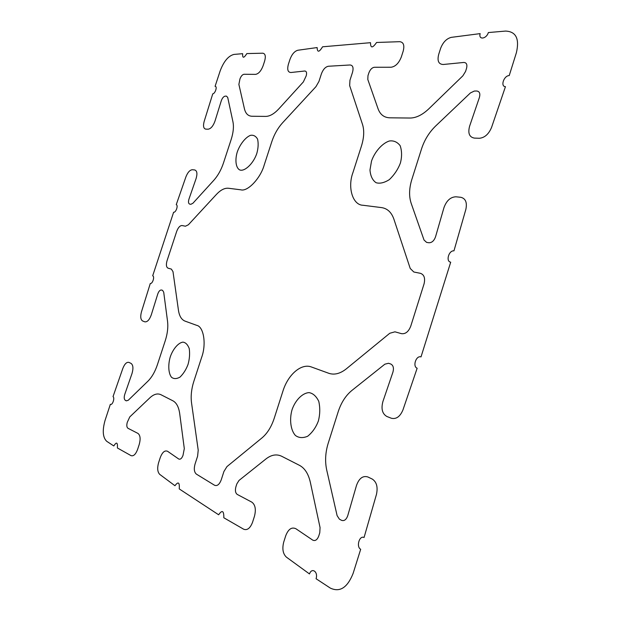 <?xml version="1.0" encoding="UTF-8"?>
<svg xmlns="http://www.w3.org/2000/svg" width="621" height="621" viewBox="0 0 621 621"><rect width="100%" height="100%" fill="white"/><g stroke="black" fill="none" stroke-linecap="round" stroke-linejoin="round"><path stroke-width="0.93" d="M282.935 391.098C288.004 374.587 301.317 363.013 311.455 366.995L328.812 373.299C334.346 375.162 340.168 373.687 346.27 368.89L389.771 333.267L394.964 331.824L401.5 333.663C405.505 334.176 408.587 331.676 410.76 326.149L424.058 283.875C425.377 278.224 424.19 274.707 420.502 273.341L413.827 272.006L410.225 268.466L393.838 219.003C391.44 212.266 387.341 208.462 381.542 207.6L363.083 205.272C352.596 205.171 347.38 187.301 352.961 172.522L361.5 145.881C364.038 137.598 364.387 130.472 362.532 124.495L349.662 85.62L349.949 80.28L352.526 72.3C353.706 67.705 352.875 65.259 350.05 64.98L328.362 66.253C325.427 66.858 323.114 69.381 321.414 73.814L318.938 81.467L315.942 86.668L282.516 122.857C277.843 128.042 274.288 134.268 271.858 141.526L264.212 165.015C260.517 178.343 247.577 191.881 240.863 189.824L228.412 188.248C224.616 187.915 220.626 189.956 216.45 194.389L188.396 224.763L185.446 226.215L182.046 225.532C179.966 225.563 178.196 227.496 176.713 231.33L167.018 260.812C165.939 264.756 166.281 267.209 168.035 268.163L171.365 269.095L172.995 271.656L178.468 310.399C179.345 316.112 181.518 319.675 184.988 321.096L196.671 325.334C203.704 326.561 206.583 344.15 201.608 357.471L193.783 381.519C191.423 389.002 190.663 396.097 191.524 402.804L198.215 450.171L197.602 456.187L195.017 464.166C193.752 468.909 194.21 472.232 196.391 474.126L214.548 485.249C217.203 486.305 219.43 484.496 221.239 479.831L223.925 471.494L226.968 466.588L262.039 437.859C267.302 433.396 271.346 426.93 274.171 418.445L282.935 391.098M218.639 514.778C222.186 509.662 223.917 510.664 223.832 517.774L243.68 529.224C247.259 530.551 250.209 528.254 252.53 522.323L254.47 516.23C256.17 509.461 255.301 504.772 251.862 502.164L237.245 494.425C235.406 493.012 234.963 490.474 235.902 486.81L236.826 483.93L239.015 480.437L266.029 458.896C271.385 454.758 276.593 453.873 281.647 456.249L299.516 465.362C304.771 468.187 308.373 473.792 310.314 482.183L320.063 527.586L319.768 532.802L318.736 536.07C317.207 539.928 315.189 541.271 312.689 540.091L295.899 528.743C291.707 526.794 288.323 529.115 285.745 535.706L283.719 542.094C282.035 548.778 282.912 553.777 286.359 557.107L309.483 573.944C311.789 567.12 318.394 571.825 316.058 578.725L330.318 588.087C339.834 592.589 347.434 587.691 353.116 573.408L360.685 549.274C355.996 546.853 359.365 535.147 364.069 537.491L376.466 494.37C378.018 487.066 376.629 481.974 372.305 479.094L367.849 476.959C362.889 475.469 359.109 478.279 356.508 485.397L347.729 515.733C346.239 519.761 344.15 521.275 341.449 520.282L339.376 519.133L337.102 515.624L326.7 469.95C324.876 461.372 325.365 452.507 328.175 443.347L338.228 411.63C341.201 402.587 345.742 395.53 351.866 390.477L384.873 364.178L388.505 363.277L390.694 363.984C393.272 365.28 394.024 367.997 392.938 372.119L382.916 401.508C380.968 408.835 382.288 413.827 386.86 416.481L391.409 418.267C396.276 419.385 400.118 416.606 402.951 409.922L417.149 368.237C412.321 366.429 416.155 355.173 421.007 356.904L450.706 262.178C445.552 261.503 448.789 250.24 453.959 250.845L465.859 209.37C467.279 202.508 465.603 198.487 460.821 197.299L455.93 196.795C450.512 197.012 446.522 200.63 443.961 207.639L435.523 236.857C434.056 240.824 431.843 242.795 428.894 242.757L426.611 242.392L424.027 240.024L411.156 203.277C408.882 196.329 409.099 188.427 411.816 179.547L421.589 148.722C424.492 139.896 429.165 132.335 435.616 126.04L470.407 92.948L474.312 91.054L476.703 91.008C479.536 91.357 480.437 93.507 479.412 97.443L469.6 126.21C467.745 133.212 469.344 137.179 474.382 138.103L479.365 138.273C484.659 137.761 488.719 134.159 491.553 127.452L505.447 86.668C500.169 86.56 503.918 75.545 509.22 75.583L516.393 52.707C519.622 38.704 515.997 31.492 505.517 31.081L488.347 32.556C486.429 39.131 478.248 40.117 480.157 33.619L451.32 37.353C446.553 38.572 442.983 42.259 440.6 48.399L438.674 54.462C437.091 60.928 438.605 64.273 443.231 64.491L463.747 62.457C466.518 62.566 467.45 64.53 466.55 68.333L465.564 71.438L462.862 75.824L428.8 108.846C422.358 114.916 416.109 117.982 410.046 118.037L389.716 117.811C384.081 117.571 380.207 114.59 378.088 108.854L367.803 79.472L367.981 75.661L368.866 72.905C370.186 69.505 372.026 67.627 374.378 67.262L391.098 67.239C395.484 66.579 398.899 63.132 401.352 56.884L403.208 51.093C404.651 45.271 403.495 42.143 399.745 41.685L376.574 42.476C372.561 48.291 370.535 48.36 370.504 42.686L322.578 46.8C319.14 52.381 317.323 52.638 317.137 47.561L297.801 50.254C294.556 51.201 291.963 54.198 290.03 59.236L288.408 64.219C286.995 69.529 287.834 72.3 290.915 72.51L304.678 71.011C306.502 71.128 307.015 72.735 306.207 75.84L303.351 81.941L278.845 108.854C274.203 113.829 269.825 116.344 265.726 116.406L251.94 116.251C248.105 116.073 245.613 113.604 244.449 108.854L238.883 84.409L239.954 78.937C241.041 76.111 242.407 74.551 244.045 74.272L255.526 74.373C258.553 73.86 261.068 71.027 263.063 65.865L264.639 61.068C265.928 56.247 265.307 53.623 262.776 53.204L246.847 53.577C243.774 58.397 242.376 58.428 242.648 53.678L233.946 54.423C228.388 55.843 223.793 61.324 220.176 70.872L215.076 86.358C217.606 86.102 215.262 93.639 212.747 93.856L204.154 121.468C202.974 126.016 203.502 128.57 205.737 129.121L208.128 129.199C210.868 128.772 213.15 126.086 214.975 121.134L221.278 100.804C222.295 98.017 223.599 96.465 225.198 96.139L226.417 96.115L227.705 97.396L232.96 121.879C233.931 126.793 233.333 132.669 231.167 139.484L223.42 163.144C221.115 169.975 217.909 175.696 213.81 180.3L192.937 203.23L190.872 204.301L189.715 204.115C188.388 203.587 188.14 201.91 188.97 199.077L196.073 178.623C197.525 173.624 197.074 170.736 194.715 169.96L192.378 169.719C189.886 169.944 187.728 172.327 185.912 176.869L176.248 204.666C178.53 205.209 175.883 212.824 173.616 212.235L152.681 275.817C154.978 276.314 152.572 284.053 150.282 283.502L141.456 311.851C140.222 316.601 140.602 319.636 142.605 320.964L144.763 321.81C147.27 322.19 149.436 319.885 151.276 314.894L157.757 294.012C158.782 291.202 160.024 289.867 161.483 290.007L162.593 290.364L163.711 292.212L167.561 321.422C168.252 327.267 167.491 333.687 165.271 340.673L157.354 364.853C155.002 371.808 151.881 377.234 147.992 381.123L128.205 400.304L126.296 400.848L125.248 400.273C124.068 399.256 123.905 397.293 124.767 394.366L131.978 373.601C133.476 368.432 133.181 365.039 131.078 363.417L128.966 362.408C126.692 361.872 124.65 363.875 122.834 368.4L113.03 396.609C115.079 397.952 112.393 405.684 110.359 404.294L105.073 420.355C102.217 430.493 102.76 437.479 106.703 441.298L113.798 445.956C116.554 441.593 117.749 442.261 117.392 447.974L131.039 455.628C133.515 456.419 135.696 454.362 137.583 449.464L139.22 444.465C140.711 438.946 140.292 435.267 137.978 433.427L127.942 428.265C126.692 427.256 126.482 425.253 127.305 422.241L129.789 416.901L149.855 397.82C153.806 394.156 157.501 393.116 160.932 394.708L172.98 400.848C176.496 402.765 178.732 406.988 179.686 413.501L184.305 448.61L183.009 455.364C181.79 458.508 180.346 459.711 178.677 458.973L167.616 451.312C164.798 450.085 162.353 452.173 160.265 457.568L158.572 462.769C157.113 468.172 157.501 472.045 159.744 474.39L174.951 485.723C178.281 481.244 179.71 482.307 179.236 488.913L218.639 514.778M237.269 151.982C234.979 159.442 235.654 167.142 239.264 169.68C243.812 172.522 253.384 164.006 256.846 153.309C258.282 148.085 258.53 143.35 257.575 139.096C255.798 136.069 253.43 134.819 250.473 135.347C245.411 137.288 239.853 144.538 237.269 151.982M371.513 161.064L369.976 170.007C370.481 176.015 372.499 180.245 376.039 182.69C379.773 183.847 384.205 182.838 389.313 179.655C394.304 174.881 398.007 169.339 400.405 163.02C402.035 156.655 401.95 150.864 400.141 145.648C397.23 141.937 393.629 140.385 389.336 140.998C382.078 143.304 374.618 152.06 371.513 161.064M170.333 356.679C167.981 364.356 168.299 373.237 171.481 377.234C173.709 379.043 176.527 379.02 179.935 377.164C183.381 373.865 186.09 369.604 188.054 364.38C189.56 358.961 189.956 353.698 189.25 348.606C187.744 344.632 185.648 342.474 182.947 342.132C178.274 342.707 172.964 349.118 170.333 356.679M292.087 409.604C289.324 418.958 290.496 430.105 295.417 435.461C298.779 437.968 302.854 438.24 307.636 436.276C312.363 432.48 315.942 427.395 318.363 421.022C320.087 414.354 320.219 407.787 318.759 401.321C316.244 396.198 313.015 393.303 309.079 392.627C302.373 392.922 295.247 400.421 292.087 409.604"/></g></svg>
